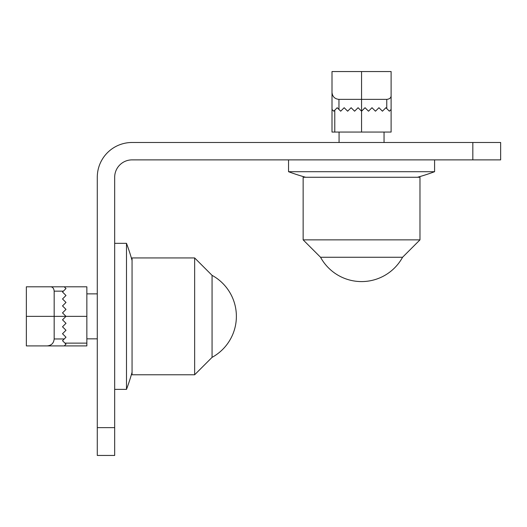 <?xml version="1.0" encoding="UTF-8"?>
<svg xmlns="http://www.w3.org/2000/svg" width="527" height="527" viewBox="0 0 527 527"><rect width="100%" height="100%" fill="white"/><g stroke="black" fill="none" stroke-linecap="round" stroke-linejoin="round"><path stroke-width="0.79" d="M390.77 177.263L303.144 177.263L303.144 239.857L419.979 239.857L419.979 177.263L390.77 177.263M320.548 257.255A46.732 46.732 0 0 0 402.562 257.268L320.554 257.268L303.144 239.857M417.476 177.263A208.639 208.639 0 0 0 434.577 171.703L288.539 171.703A208.639 208.639 0 0 0 305.64 177.263M132.06 287.143L132.06 374.769L194.647 374.769L194.647 257.934L132.06 257.934L132.06 287.143M212.065 357.359A46.732 46.732 0 0 0 212.065 275.351L212.065 357.359L194.647 374.769M132.06 260.437A208.639 208.639 0 0 0 126.493 243.336L126.493 389.381A208.639 208.639 0 0 0 132.06 372.273M391.113 109.458L391.113 71.553L332.003 71.553L332.003 109.458L333.743 111.197L337.221 107.719L340.692 111.197L344.171 107.719L347.649 111.197L351.127 107.719L354.605 111.197L358.083 107.719L361.562 111.197L365.033 107.719L368.511 111.197L371.99 107.719L375.468 111.197L378.946 107.719L382.424 111.197L385.902 107.719L389.381 111.197L391.113 109.458L391.113 132.06L332.003 132.06L332.003 95.347M332.003 92.416C332.425 96.632 334.744 98.951 338.96 99.372L386.759 99.372C389.763 99.043 391.212 97.699 391.113 95.347L391.113 92.416M385.902 107.719L386.759 108.575L386.759 99.372M378.946 107.719L382.424 111.197M365.033 107.719L368.511 111.197M371.99 107.719L375.468 111.197M86.856 286.8L64.254 286.8L86.856 286.8L86.856 345.91L47.213 345.91C51.429 345.488 53.747 343.176 54.169 338.96L54.169 291.154C53.84 288.15 52.496 286.701 50.137 286.8L47.213 286.8M64.254 345.91L65.994 344.171L62.515 340.692L65.994 337.221L62.515 333.743L65.994 330.264L62.515 326.786L65.994 323.308L62.515 319.83L65.994 316.352L62.515 312.88L65.994 309.402L62.515 305.923L65.994 302.445L62.515 298.967L65.994 295.489L62.515 292.011L65.994 288.539L64.254 286.8L26.35 286.8L26.35 345.91L47.213 345.91M62.515 292.011L63.372 291.154L54.169 291.154M62.515 298.967L65.994 295.489M62.515 312.88L65.994 309.402M62.515 305.923L65.994 302.445M97.284 427.628L97.284 177.263A34.775 34.775 0 0 1 132.06 142.488L500.65 142.488L500.65 159.879L132.06 159.879A17.384 17.384 0 0 0 114.675 177.263L114.675 455.447L97.284 455.447L97.284 427.628L114.675 427.628M361.562 132.06L361.562 71.553M338.96 109.458L338.96 99.372M334.783 132.06L334.783 110.15M86.856 316.352L26.35 316.352M64.254 338.96L54.169 338.96M86.856 343.13L64.946 343.13M472.831 142.488L472.831 159.879M402.562 257.268L419.979 239.857M434.584 171.703L434.584 159.879M288.539 171.703L288.539 159.879M212.065 275.351L194.647 257.934M126.493 243.329L114.675 243.329M126.493 389.381L114.675 389.381M384.045 142.488L384.045 132.06M339.072 142.488L339.072 132.06M97.284 293.868L86.856 293.868M97.284 338.841L86.856 338.841"/></g></svg>
